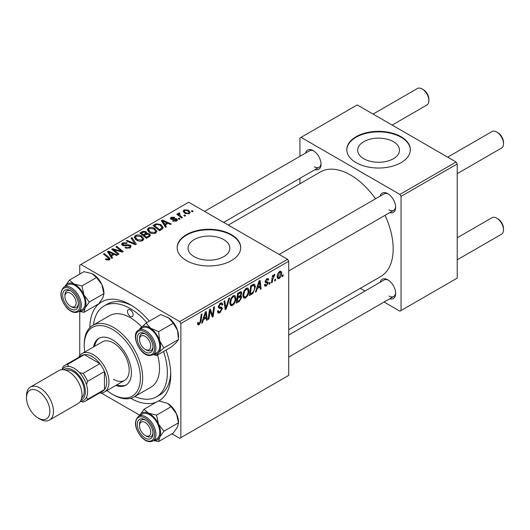 <?xml version="1.0" encoding="UTF-8"?>
<svg xmlns="http://www.w3.org/2000/svg" width="530" height="530" viewBox="0 0 530 530"><rect width="100%" height="100%" fill="white"/><g stroke="black" fill="none" stroke-linecap="round" stroke-linejoin="round"><path stroke-width="0.79" d="M393.359 141.662A20.909 12.071 0 0 0 370.576 139.046A20.909 12.071 0 0 0 357.671 150.202A20.909 12.071 0 0 0 363.792 158.735A20.909 12.071 0 0 0 386.575 161.352A20.909 12.071 0 0 0 399.488 150.202A20.909 12.071 0 0 0 393.359 141.662M401.044 136.714A31.773 18.345 0 0 0 366.416 132.732A31.773 18.345 0 0 0 346.799 149.685A31.773 18.345 0 0 0 356.107 162.657A31.773 18.345 0 0 0 390.736 166.632A31.773 18.345 0 0 0 410.352 149.685A31.773 18.345 0 0 0 401.044 136.714M410.346 149.944A31.773 18.345 0 0 0 401.044 137.23A31.773 18.345 0 0 0 366.627 133.202A31.773 18.345 0 0 0 346.805 149.944M194.159 256.672A20.909 12.071 180 0 1 188.031 248.139A20.909 12.071 180 0 1 200.943 236.99A20.909 12.071 180 0 1 223.726 239.606A20.909 12.071 180 0 1 229.848 248.139A20.909 12.071 180 0 1 216.942 259.289A20.909 12.071 180 0 1 194.159 256.672M231.411 234.651A31.773 18.345 0 0 0 196.782 230.669A31.773 18.345 0 0 0 177.166 247.623A31.773 18.345 0 0 0 186.474 260.594A31.773 18.345 0 0 0 221.103 264.569A31.773 18.345 0 0 0 240.719 247.623A31.773 18.345 0 0 0 231.411 234.651M240.713 247.881A31.773 18.345 0 0 0 231.411 235.168A31.773 18.345 0 0 0 196.988 231.14A31.773 18.345 0 0 0 177.172 247.881M380.156 196.133A11.123 6.42 60 0 1 387.788 193.655L387.788 193.655A11.123 6.42 60 0 1 395.652 207.276A11.123 6.42 60 0 1 389.689 212.649M388.371 194.02A9.533 5.505 -120 0 0 384.144 193.834L279.171 254.44M305.565 153.071A11.123 6.42 60 0 1 313.197 150.593L313.197 150.593A11.123 6.42 60 0 1 321.061 164.214A11.123 6.42 60 0 1 315.098 169.58M313.78 150.951A9.533 5.505 -120 0 0 309.553 150.765L204.58 211.371M380.156 282.271A11.123 6.42 60 0 1 387.788 279.794L387.788 279.794A11.123 6.42 60 0 1 395.652 293.415A11.123 6.42 60 0 1 389.689 298.781M388.371 280.151A9.533 5.505 -120 0 0 384.144 279.966L288.704 335.073M89.861 327.619A57.194 33.019 60 0 1 130.3 304.697L130.3 304.697A57.194 33.019 60 0 1 149.294 321.127M132.023 305.731A52.43 30.27 -120 0 0 107.457 304.048L104.092 305.989A52.43 30.27 -120 0 0 93.505 324.943M288.704 329.653L380.679 276.554A60.374 34.854 -120 0 0 385.065 215.319M375.531 198.803A60.374 34.854 -120 0 0 350.489 174.98A60.374 34.854 -120 0 0 320.305 171.985L228.331 225.091M287.578 259.296L288.704 261.244L180.856 323.505L179.736 321.558L287.578 259.296L188.72 202.221L79.752 265.132L79.752 274.109M79.752 311.574L79.752 355.663M180.856 323.505L180.856 437.661L179.736 438.31L171.958 433.818M139.761 415.228L101.329 393.041M248.974 290.698C248.994 293.574 247.848 295.992 245.549 297.946L243.86 298.145L242.846 295.581L243.926 290.944L246.258 288.221L248.02 288.048L248.974 290.698L248.08 290.175M257.255 288.592L256.288 291.626L255.407 292.143L259.057 280.953L260.058 280.377L261.131 288.83L260.31 289.307L260.051 286.982L257.255 288.592L256.672 288.26M199.114 324.757L197.942 324.943L197.577 322.816L198.392 322.227L198.319 323.055L199.167 323.664L200.241 321.339L201.181 314.363L202.01 313.886L201.036 321.107L199.114 324.757L197.505 323.83M197.531 323.141L199.167 323.664M217.419 311.156L218.446 311.753L219.91 311.693L221.507 309.248L221.288 308.579L219.162 308.261L218.234 306.81L220.434 303.133L222.063 302.888L222.732 304.439L221.911 305.2L221.52 304.048L220.407 304.207L219.056 306.28L219.36 306.916L221.772 307.214L222.322 308.692L219.851 312.786L218.069 313.104L217.419 311.117L218.234 310.534L218.612 311.918L217.419 311.229M218.347 305.876L219.36 306.916M229.669 297.92L226.237 308.983L225.19 309.586L223.991 301.199L224.813 300.722L225.846 307.91L228.788 298.423L229.669 297.92M235.903 298.244C235.916 301.119 234.777 303.538 232.478 305.499L230.788 305.691L229.775 303.127L230.855 298.489L233.187 295.767L234.949 295.594L235.903 298.244L235.002 297.727M283.172 274.812L282.987 276.216L282.165 276.686L282.338 275.295L283.172 274.812M288.704 261.244L288.704 375.392L180.856 437.661M240.746 291.679L241.826 293.103L240.746 295.945L241.726 297.211L239.461 301.345L236.314 303.167L237.639 293.315L241.329 291.765M240.169 295.614L241.269 296.045M203.434 319.669L202.467 322.704L201.585 323.214L205.236 312.024L206.236 311.448L207.31 319.908L206.488 320.378L206.23 318.053L203.434 319.669L202.851 319.332M209.794 312.932L208.952 318.961L208.124 319.438L209.469 309.58L210.331 309.083L212.583 315.489L213.676 307.155L214.504 306.671L213.173 316.523L212.311 317.019L210.046 310.633L209.794 312.932L209.065 312.514M267.292 282.98L265.517 282.662L265.113 281.695L266.828 278.826L268.22 278.601L268.69 279.754L267.869 280.344L267.557 279.555L266.789 279.674L265.927 281.079L266.014 281.562L267.869 281.953L268.279 282.914L266.351 285.942L264.907 286.173L264.397 284.709L265.212 284.12L265.563 285.206L266.385 285.094L267.464 283.457L265.113 281.715L267.166 282.907M265.179 281.085L266.683 281.761M252.976 293.328L249.385 295.614L250.716 285.769L253.678 284.173L254.579 284.272L255.407 286.776L252.976 293.328L252.194 292.871M281.655 273.023C281.708 275.209 280.86 277.058 279.111 278.575L277.793 278.72L277.163 277.064C277.084 274.805 277.952 272.904 279.747 271.36L281.019 271.227L281.655 273.023L280.668 272.453M275.62 279.171L275.428 280.582L274.613 281.052L274.779 279.654L275.62 279.171M272.692 279.522L272.274 282.397L271.446 282.874L272.413 275.719L273.241 275.236L273.036 276.726L274.361 274.474L274.918 274.394L272.692 279.522L271.956 279.098M270.101 282.357L269.909 283.762L269.094 284.239L269.267 282.841L270.101 282.357M180.041 218.903L179.219 219.374L178.272 218.632L179.107 218.148L180.041 218.903M185.553 215.723L184.738 216.194L183.784 215.445L184.619 214.961L185.553 215.723M147.274 229.994L148.42 227.96C150.626 227.078 152.7 227.231 154.641 228.417L156.94 231.319L155.78 233.028C153.634 233.882 151.6 233.75 149.679 232.624L147.241 229.649M166.42 226.767L165.532 227.277L161.319 220.632L162.319 220.056L171.263 223.971L170.441 224.448L168.03 223.362L165.241 224.972L166.42 226.767M149.593 236.486L146.439 238.301L139.907 232.995L143.14 231.279L146.002 231.683L146.836 233.419L149.407 233.763L150.48 235.26L149.593 236.486M146.995 232.909L146.836 234.035M136.362 244.125L135.316 244.727L126.253 240.878L127.074 240.401L134.845 243.701L131.056 238.109L131.937 237.599L136.362 244.125M108.478 260.184L108.067 257.805L103.443 254.049L104.271 253.565L109.061 257.461L110.074 258.872L109.339 259.839L106 259.766L105.351 259.309L106.073 258.779L108.478 259.276L108.855 258.759L108.855 260.071M119.078 254.102L118.25 254.579L111.731 249.259L112.592 248.762L121.516 251.319L115.938 246.834L116.766 246.357L123.298 251.664L122.437 252.161L113.513 249.623L119.078 254.102M179.736 321.558L80.871 264.483M112.599 257.845L111.711 258.355L107.497 251.704L108.498 251.127L117.441 255.049L116.62 255.52L114.208 254.433L111.419 256.05L112.599 257.845M130.082 247.868L124.987 247.735L125.709 247.205L127.074 247.755L129.221 247.305L130.009 246.331L129.499 245.622L125.126 245.807L122.483 245.344L121.562 244.144L122.596 242.873L127.174 242.859L126.604 243.482L123.49 243.416L122.794 244.244L124.258 245.072L126.484 244.734L130.241 245.105L131.208 246.417L130.082 247.868M134.203 237.539L135.349 235.506C137.555 234.631 139.629 234.777 141.563 235.963L143.862 238.864L142.702 240.58C140.563 241.435 138.529 241.296 136.607 240.176L134.169 237.195M172.687 221.03L173.297 220.44L175.9 220.586L176.099 219.46L171.044 219.254L170.349 218.327L171.13 217.327L174.728 217.254L174.012 217.784L171.806 217.764L171.74 218.711L175.403 218.592L176.854 218.95L177.51 219.877L176.576 221.023L172.687 221.03M176.444 221.096L176.099 219.46M171.806 217.764L171.74 219.533M161.842 229.41L159.51 230.755L152.978 225.449L156.045 223.799L160.895 224.594L163.293 227.615L161.842 229.41M189.336 213.656L185.116 213.464L183.148 211.106L184.056 209.867L188.355 210.145L190.197 212.384L189.336 213.656M179.405 213.61L180.531 215.982L182.406 217.538L181.578 218.015L176.821 214.16L177.649 213.683L178.623 214.484L178.325 213.57L179.431 212.775L180.001 213.477L179.114 214.12L179.114 216.015M193.112 211.357L192.297 211.828L191.343 211.079L192.178 210.602L193.112 211.357M134.812 396.486A52.43 30.27 -120 0 0 156.516 396.798L159.888 394.857A52.43 30.27 -120 0 0 170.706 372.736M456.091 162.008L457.218 163.949L401.044 196.378L399.925 194.437L456.091 162.008L357.233 104.927L299.94 138.005L299.94 156.317M299.94 178.332L299.94 183.744M401.044 196.378L401.044 310.534L399.925 311.183L384.065 302.027M364.998 291.023L360.307 288.313M401.044 310.534L457.218 278.104L457.218 163.949M399.925 194.437L301.06 137.356M388.914 209.873A9.533 5.505 -120 0 0 393.677 210.344A9.533 5.505 -120 0 0 395.632 206.594M314.316 166.804A9.533 5.505 -120 0 0 319.087 167.275A9.533 5.505 -120 0 0 321.034 163.525M388.914 296.005A9.533 5.505 -120 0 0 393.677 296.482A9.533 5.505 -120 0 0 395.632 292.726M166.009 350.085A57.194 33.019 60 0 1 170.746 374.743A57.194 33.019 60 0 1 158.921 400.918M156.31 402.177A57.194 33.019 60 0 1 130.678 398.308M112.592 249.961L112.592 248.762M121.516 251.909L121.516 251.319M116.766 247.517L116.766 246.357M113.513 250.71L113.513 249.623M108.498 253.28L108.498 251.127M111.419 257.891L111.419 256.05M109.703 253.28L110.949 255.255L113.175 253.969L108.749 251.982L109.703 253.28L109.703 255.182M110.949 257.149L110.949 255.255M108.749 253.671L108.749 251.982M113.175 255.029L113.175 253.969M106.073 259.806L106.073 258.779M106.682 260.084L106.682 259.216M104.271 254.718L104.271 253.565M109.061 259.985L109.061 257.461M125.709 248.1L125.709 247.205M125.954 248.199L125.954 247.358M127.074 248.497L127.074 247.755M129.221 248.265L129.221 247.305M122.596 245.41L122.596 242.873M123.251 245.675L123.251 244.847M124.258 245.827L124.258 245.072M130.241 247.768L130.241 245.105M127.074 241.23L127.074 240.401M134.845 244.522L134.845 243.701M131.937 239.427L131.937 237.599M135.349 239.302L135.349 235.506M141.563 237.009L141.563 235.963M135.435 239.374L135.435 237.281L137.462 239.726L141.848 240.01L142.636 238.805L140.662 236.387L136.243 236.055L135.448 237.519L135.448 239.388M137.462 240.594L137.462 239.726M141.848 240.945L141.848 240.01M143.14 232.2L143.14 231.279M148.797 236.943L149.235 235.115L148.566 234.227L146.028 234.412L146.002 231.683M149.407 236.592L149.407 233.763M141.497 233.14L143.531 234.79L145.869 233.067L145.869 234.505L145.869 233.067L145.22 232.173L142.895 232.332L141.497 233.14L141.497 234.286M143.531 235.943L143.531 234.79M144.299 236.565L144.299 235.413L146.505 237.208L148.797 235.83M146.505 238.268L146.505 237.208M146.028 234.412L144.299 235.413M173.297 221.315L173.297 220.44M175.9 221.335L175.9 220.586M171.13 219.301L171.13 217.327M172.283 219.612L172.283 218.93M175.403 219.268L175.403 218.592M176.854 220.851L176.854 218.95M162.319 222.209L162.319 220.056M165.241 226.82L165.241 224.972M163.525 222.209L164.77 224.183L166.996 222.898L162.571 220.904L163.525 222.209L163.525 224.104M164.77 226.071L164.77 224.183M162.571 222.6L162.571 220.904M166.996 223.958L166.996 222.898M156.045 224.746L156.045 223.799M160.895 225.621L160.895 224.594M154.568 225.594L159.576 229.656L162.054 227.443L160.027 225.038L156.92 224.389L154.568 225.594L154.568 226.741M159.576 230.722L159.576 229.656M160.623 230.113L160.623 229.053M148.42 231.756L148.42 227.96M154.641 229.464L154.641 228.417M148.506 231.822L148.506 229.735L150.533 232.173L154.919 232.465L155.707 231.259L153.733 228.834L149.314 228.51L148.519 229.974L148.519 231.835M150.533 233.048L150.533 232.173M154.919 233.399L154.919 232.465M184.056 212.715L184.056 209.867M188.355 211.218L188.355 210.145M184.738 210.297L184.221 211.066L185.844 212.941L188.627 213.239L189.097 212.503L187.534 210.615L184.738 210.297M185.844 213.809L185.844 212.941M188.627 213.954L188.627 213.239M184.619 216.101L184.619 214.961M177.649 214.829L177.649 213.683M178.623 215.624L178.623 214.484M178.67 215.657L178.67 212.974M179.431 213.597L179.431 212.775M179.107 219.287L179.107 218.148M192.178 211.735L192.178 210.602M282.278 275.805L282.987 276.216M238.54 300.815L239.461 301.345M239.918 292.003L241.826 293.103M239.659 296.018L241.726 297.211M238.315 293.991L237.897 297.058L240.56 295.15L241.011 293.62L240.719 292.878L238.315 293.991L237.606 293.58M237.188 296.648L237.897 297.058M238.798 292.653L239.712 293.183M237.745 298.211L237.294 301.537L239.633 300.139L240.905 297.661L240.633 296.893L237.745 298.211L237.036 297.8M236.585 301.126L237.294 301.537M238.56 296.681L239.474 297.211M229.834 303.968L232.478 305.499M231.497 298.814L230.59 302.703L231.292 304.498L232.537 304.399C234.286 302.782 235.135 300.854 235.088 298.615L234.393 296.74L233.16 296.846L231.497 298.814L230.868 298.456M229.808 302.252L230.59 302.703M232.359 296.383L233.16 296.846M225.005 308.268L226.237 308.983M224.872 307.347L225.846 307.91M217.426 311.382L219.851 312.786M220.453 303.12L222.732 304.439M220.281 303.226L222.726 304.637M219.606 303.743L220.407 304.207M218.267 306.287L219.228 306.844M218.261 306.347L222.322 308.692M197.723 322.71L198.319 323.055M200.327 320.696L201.036 321.107M201.864 322.353L202.467 322.704M206.375 319.365L207.31 319.908M205.309 317.523L206.23 318.053M204.971 315.025L203.884 318.351L206.11 317.059L205.62 312.793L204.971 315.025L204.368 314.681M203.288 318L203.884 318.351M205.083 312.488L205.62 312.793M208.244 318.55L208.952 318.961M211.483 314.86L212.583 315.489M211.821 315.741L213.173 316.523M209.376 310.249L210.046 310.633M266.954 278.753L268.69 279.754M266.173 279.317L266.789 279.674M265.285 280.708L265.927 281.079M266.113 281.662L268.279 282.914M264.397 284.815L266.351 285.942M255.685 291.281L256.288 291.626M260.197 288.293L261.131 288.83M259.13 286.452L260.051 286.982M258.792 283.954L257.706 287.273L259.932 285.988L259.442 281.721L258.792 283.954L258.19 283.61M257.11 286.929L257.706 287.273M258.905 281.41L259.442 281.721M250.796 293.739L251.71 294.269M254.519 286.26L255.407 286.776M251.386 286.438L250.365 293.984L251.419 293.381C253.585 291.897 254.645 289.831 254.592 287.187L253.605 285.312L251.386 286.438L250.677 286.034M249.656 293.58L250.365 293.984M252.552 284.703L254.029 285.392L252.697 284.623M242.906 296.422L245.549 297.946M244.569 291.268L243.667 295.15L244.363 296.952L245.609 296.853C247.358 295.23 248.206 293.302 248.159 291.069L247.464 289.195L246.231 289.3L244.569 291.268L243.946 290.904M242.886 294.7L243.667 295.15M245.43 288.837L246.231 289.3M277.177 277.462L279.111 278.575M279.714 272.208L277.978 276.494L278.409 277.806L279.118 277.746L280.84 273.493L280.41 272.155L279.091 271.85M277.223 276.057L277.978 276.494M274.719 280.171L275.428 280.582M271.572 281.993L272.274 282.397M272.334 276.315L273.036 276.726M273.758 275.13L274.593 275.613M273.639 275.328L274.182 275.64M269.2 283.358L269.909 283.762M146.254 349.966L145.134 349.323A7.943 4.585 -120 0 0 150.752 346.077A7.943 4.585 -120 0 0 145.134 336.345A7.943 4.585 -120 0 0 139.516 339.591A7.943 4.585 -120 0 0 145.134 349.323L146.254 349.966A9.533 5.505 60 0 0 151.024 350.443A9.533 5.505 -120 0 0 152.971 346.686A9.533 5.505 60 0 1 151.024 350.443A9.533 5.505 -120 0 1 149.043 350.88A9.533 5.505 -120 0 1 145.671 349.601M497.882 132.692L496.762 132.043L497.882 132.692A7.943 4.585 60 0 1 503.5 142.418L503.5 143.716A9.533 5.505 -120 0 0 496.762 132.043L496.762 132.043A9.533 5.505 -120 0 0 491.992 131.566L447.684 157.152M457.218 173.661L501.526 148.082A9.533 5.505 -120 0 0 503.5 143.716M139.516 339.591L139.516 338.292A9.533 5.505 60 0 1 141.49 333.933A9.533 5.505 60 0 1 145.717 334.119A9.533 5.505 -120 0 0 143.464 333.489A9.533 5.505 -120 0 0 141.49 333.933A9.533 5.505 -120 0 0 139.542 338.988M497.882 218.824L496.762 218.174L497.882 218.824A7.943 4.585 60 0 1 503.5 228.556L503.5 229.848A9.533 5.505 -120 0 0 496.762 218.174L496.762 218.174A9.533 5.505 -120 0 0 491.992 217.704L457.218 237.785M457.218 259.793L501.526 234.214A9.533 5.505 -120 0 0 503.5 229.848M146.254 436.104L145.134 435.455A7.943 4.585 -120 0 0 150.752 432.208A7.943 4.585 -120 0 0 145.134 422.483A7.943 4.585 -120 0 0 139.516 425.723A7.943 4.585 -120 0 0 145.134 435.455L146.254 436.104A9.533 5.505 60 0 0 151.024 436.574A9.533 5.505 -120 0 0 152.971 432.825A9.533 5.505 60 0 1 151.024 436.574L151.024 436.574A9.533 5.505 -120 0 1 145.671 435.733M139.516 425.723L139.516 424.431A9.533 5.505 60 0 1 141.49 420.065A9.533 5.505 60 0 1 145.717 420.25A9.533 5.505 -120 0 0 141.49 420.065A9.533 5.505 -120 0 0 139.542 425.12M392.154 125.093L426.928 105.013A9.533 5.505 -120 0 0 428.902 100.647L428.902 99.349A7.943 4.585 60 0 0 423.291 89.623L422.165 88.974A9.533 5.505 -120 0 0 417.401 88.503L373.087 114.082M71.663 306.903L70.536 306.254A7.943 4.585 -120 0 0 76.154 303.008A7.943 4.585 -120 0 0 70.536 293.282A7.943 4.585 -120 0 0 64.918 296.522A7.943 4.585 -120 0 0 70.536 306.254L71.663 306.903A9.533 5.505 60 0 0 76.426 307.373A9.533 5.505 -120 0 0 78.38 303.624A9.533 5.505 60 0 1 76.426 307.373A9.533 5.505 -120 0 1 71.073 306.532M64.918 296.522L64.918 295.23A9.533 5.505 60 0 1 66.893 290.864A9.533 5.505 60 0 1 71.119 291.049A9.533 5.505 -120 0 0 66.893 290.864A9.533 5.505 -120 0 0 64.945 295.919M428.902 100.647A9.533 5.505 -120 0 0 422.165 88.974L423.291 89.623M167.526 317.192A15.463 8.931 60 0 1 167.599 317.238A15.463 8.931 60 0 1 168.659 317.907L173.25 323.22L158.662 331.641L150.686 328.282L146.095 322.975L139.085 329.819M146.095 322.975L160.683 314.548L168.659 317.907A15.463 8.931 60 0 1 177.557 330.389L178.477 339.511L176.497 342.34L171.13 347.13L156.542 355.55L158.523 352.722A15.463 8.931 60 0 1 154.15 354.345A15.463 8.931 60 0 1 153.826 354.325M148.387 352.98A11.123 6.42 60 0 1 137.972 342.459A11.123 6.42 60 0 1 141.881 332.688A11.123 6.42 60 0 1 145.134 333.754A11.123 6.42 60 0 1 152.998 347.375A11.123 6.42 60 0 1 148.387 352.98M152.958 354.828L156.774 352.622A14.297 8.255 -120 0 0 157.933 338.385A14.297 8.255 -120 0 0 145.445 327.195A14.297 8.255 -120 0 0 142.477 327.858L138.655 330.064A14.297 8.255 60 0 1 141.623 329.402A14.297 8.255 60 0 1 154.117 340.591A14.297 8.255 60 0 1 152.958 354.828L149.659 355.57C139.781 355.749 130.155 334.052 138.655 330.064M178.477 339.511L163.883 347.932L159.583 340.764L158.662 331.641M139.529 329.561A15.463 8.931 60 0 1 140.728 327.759A15.463 8.931 60 0 1 150.686 328.282A15.463 8.931 60 0 1 159.583 340.764A15.463 8.931 -120 0 1 158.523 352.722L163.883 347.932M153.382 354.577L156.542 355.55M173.25 323.22L177.557 330.389A15.463 8.931 60 0 1 178.537 336.172L178.537 337.418M167.5 403.317A15.463 8.931 60 0 1 167.599 403.37A15.463 8.931 60 0 1 172.124 407.113A15.463 8.931 60 0 1 176.497 413.791L178.477 422.814L163.883 431.241L158.523 424.166L156.542 415.136L148.566 413.195L143.974 409.299L139.522 415.692A15.463 8.931 60 0 1 139.668 415.401A15.463 8.931 60 0 1 148.566 413.195A15.463 8.931 60 0 1 158.523 424.166A15.463 8.931 60 0 1 159.583 437.343L163.883 431.241M143.974 409.299L158.563 400.872L167.546 403.337L171.13 406.715L176.497 413.791A15.463 8.931 60 0 1 178.537 422.311L177.557 426.968L173.25 433.076L158.662 441.497L159.583 437.343A15.463 8.931 -120 0 1 153.826 440.457M141.881 435.355A11.123 6.42 60 0 1 137.449 422.609A11.123 6.42 60 0 1 145.134 419.886A11.123 6.42 60 0 1 148.387 422.582A11.123 6.42 60 0 1 152.998 433.507A11.123 6.42 60 0 1 141.881 435.355M152.958 440.96L156.774 438.76A14.297 8.255 -120 0 0 153.806 418.157A14.297 8.255 -120 0 0 142.477 413.99L138.655 416.196A14.297 8.255 60 0 1 149.99 420.363A14.297 8.255 60 0 1 152.958 440.96C149.327 442.649 145.412 441.291 141.199 436.886C134.567 428.048 133.719 421.151 138.655 416.196M153.607 440.589L158.662 441.497M171.13 406.715L156.542 415.136M178.477 422.814L178.537 423.55M73.968 283.994A15.463 8.931 60 0 1 79.553 288.287A15.463 8.931 60 0 1 83.925 294.965L81.945 285.935L73.968 283.994L69.377 280.098L64.932 286.491A15.463 8.931 60 0 1 65.077 286.2A15.463 8.931 -120 0 1 73.968 283.994M73.789 293.381A11.123 6.42 60 0 1 78.4 304.306A11.123 6.42 60 0 1 67.284 306.154A11.123 6.42 60 0 1 62.851 293.408A11.123 6.42 60 0 1 70.536 290.685A11.123 6.42 60 0 1 73.789 293.381M79.215 288.956A14.297 8.255 -120 0 0 67.88 284.789L64.064 286.995A14.297 8.255 60 0 1 75.392 291.162A14.297 8.255 60 0 1 78.361 311.759L82.183 309.553A14.297 8.255 -120 0 0 79.215 288.956M69.377 280.098L83.972 271.671L91.948 273.613L96.539 277.515L81.945 285.935M96.539 277.515L101.899 284.59L103.88 293.613L89.292 302.04L83.925 294.965A15.463 8.931 60 0 1 84.986 308.142L89.292 302.04M103.88 293.613L102.959 297.767L98.659 303.875L84.065 312.296L84.986 308.142A15.463 8.931 60 0 1 79.235 311.256M79.01 311.388L84.065 312.296M92.909 274.109A15.463 8.931 60 0 1 93.008 274.169A15.463 8.931 60 0 1 101.899 284.59A15.463 8.931 60 0 1 103.94 293.11L103.94 294.349M130.3 309.884A3.975 2.292 -120 0 0 128.32 309.686A3.975 2.292 -120 0 0 127.71 312.872A3.975 2.292 -120 0 0 130.3 316.37A3.975 2.292 -120 0 0 132.288 316.569A3.975 2.292 -120 0 0 132.897 313.382A3.975 2.292 -120 0 0 130.3 309.884M115.792 385.456A27.01 15.595 -120 0 0 125.835 385.164A27.01 15.595 -120 0 0 129.976 363.52A27.01 15.595 -120 0 0 112.327 339.723A27.01 15.595 -120 0 0 98.825 338.385A27.01 15.595 -120 0 0 93.545 346.931M99.395 338.08A27.01 15.595 -120 0 0 94.671 346.282M106.994 390.537A39.717 22.929 -120 0 0 112.327 394.201A39.717 22.929 -120 0 0 140.417 377.989A39.717 22.929 -120 0 0 112.327 329.342A39.717 22.929 -120 0 0 84.243 345.56A39.717 22.929 -120 0 0 84.754 352.013M113.453 394.85L112.327 394.201L113.453 394.85A41.307 23.85 60 0 0 134.103 396.897L150.957 387.172A41.307 23.85 -120 0 0 157.549 354.974M84.243 345.56L84.243 344.261A41.307 23.85 60 0 1 92.796 325.354A41.307 23.85 60 0 1 113.453 327.394A41.307 23.85 60 0 1 140.437 363.799A41.307 23.85 60 0 1 134.103 396.897M141.643 326.858A41.307 23.85 -120 0 0 130.3 317.669A41.307 23.85 -120 0 0 109.65 315.622L92.796 325.354M156.516 396.798A52.43 30.27 -120 0 0 163.512 351.529M146.79 322.571A52.43 30.27 -120 0 0 130.3 308.586A52.43 30.27 -120 0 0 104.092 305.989M78.778 357.293A22.24 12.839 60 0 1 82.11 353.536L102.33 341.863A22.24 12.839 60 0 1 113.453 342.963A22.24 12.839 60 0 1 127.982 362.566A22.24 12.839 60 0 1 124.57 380.388A22.24 12.839 60 0 1 113.453 379.288M116.911 384.813A27.01 15.595 -120 0 0 126.385 384.82M82.11 353.536A22.24 12.839 60 0 1 99.249 359.499A22.24 12.839 60 0 1 108.961 381.878A22.24 12.839 60 0 1 104.35 392.061A22.24 12.839 60 0 1 99.428 393.068M85.582 401.064L102.436 391.332A20.657 11.925 -120 0 0 104.463 389.57A20.657 11.925 -120 0 0 106.709 381.878A20.657 11.925 -120 0 0 104.463 371.596A20.657 11.925 -120 0 0 99.892 363.673L84.323 354.683A20.657 11.925 -120 0 0 81.779 355.564L64.932 365.289A20.657 11.925 60 0 1 67.476 364.415L68.748 366.449A19.067 11.004 -120 0 0 62.215 369.668A19.067 11.004 60 0 1 74.134 368.257A19.067 11.004 60 0 1 87.218 387.629A19.067 11.004 60 0 1 80.434 401.223A19.067 11.004 -120 0 0 86.489 397.182L87.616 399.302A20.657 11.925 60 0 1 85.582 401.064A20.657 11.925 60 0 1 83.038 401.939L80.322 401.395M87.616 399.302L104.463 389.57L104.463 371.596L87.616 381.322L86.489 384.74A19.067 11.004 -120 0 0 79.52 372.669L83.038 373.398L99.892 363.673A20.657 11.925 -120 0 0 84.323 354.683L67.476 364.415M62.01 369.682L62.898 367.058A20.657 11.925 60 0 1 64.932 365.289M83.038 373.398A20.657 11.925 60 0 1 87.616 381.322M39.982 419.111L38.187 418.071A16.523 9.54 -120 0 0 49.866 411.326A16.523 9.54 -120 0 0 38.187 391.087A16.523 9.54 -120 0 0 26.5 397.838A16.523 9.54 -120 0 0 38.187 418.071L39.982 419.111A19.067 11.004 60 0 0 49.515 420.051A19.067 11.004 60 0 0 52.437 404.774A19.067 11.004 60 0 0 39.982 387.973A19.067 11.004 60 0 0 30.448 387.033A19.067 11.004 60 0 0 26.5 395.758L26.5 397.838M81.09 399.931A17.477 10.09 -120 0 0 84.588 386.178A17.477 10.09 -120 0 0 73.007 370.205A17.477 10.09 -120 0 0 63.66 369.741M65.952 370.304A15.887 9.176 60 0 1 73.007 371.503A15.887 9.176 60 0 1 83.144 384.734A15.887 9.176 60 0 1 81.752 397.672M30.448 387.033L58.982 370.556A19.067 11.004 60 0 1 68.516 371.503A19.067 11.004 60 0 1 80.971 388.304A19.067 11.004 60 0 1 78.049 403.582L49.515 420.051M116.626 250.591L116.626 249.855M119.555 251.379L119.555 250.67M115.123 252.028L115.123 250.842M126.484 245.602L126.484 244.734M132.52 243.535L132.52 242.667M141.914 232.895L141.914 231.835M144.862 235.088L144.862 234.028M148.036 237.38L148.036 236.32M173.462 219.519L173.462 218.837M154.939 225.376L154.939 224.316M180.531 217.167L180.531 215.982M224.548 305.101L225.568 305.691M218.274 307.274L220.142 308.354M210.191 311.19L211.404 311.885M210.847 313.197L212.159 313.952M265.132 282.02L266.504 282.808M251.657 285.226L252.571 285.756M149.036 355.007A13.343 7.705 -120 0 0 153.726 343.288A13.343 7.705 -120 0 0 141.232 330.66A13.343 7.705 -120 0 0 136.541 342.38A13.343 7.705 -120 0 0 149.036 355.007M141.232 436.634A13.343 7.705 -120 0 0 153.726 438.436A13.343 7.705 -120 0 0 149.036 421.304A13.343 7.705 -120 0 0 136.541 419.502A13.343 7.705 -120 0 0 141.232 436.634M74.438 292.103A13.343 7.705 -120 0 0 61.944 290.301A13.343 7.705 -120 0 0 66.634 307.433A13.343 7.705 -120 0 0 79.129 309.235A13.343 7.705 -120 0 0 74.438 292.103M130.009 246.331L130.009 247.907M122.794 244.244L122.794 245.503M142.636 238.805L142.636 240.613M149.235 235.115L149.235 236.691M171.428 218.267L171.428 219.433M162.054 227.443L162.054 229.285M155.707 231.259L155.707 233.067M184.221 211.066L184.221 212.855M189.097 212.503L189.097 213.782M240.719 292.878L239.56 292.209M240.633 296.893L239.408 296.184M234.393 296.74L232.961 295.912M231.292 304.498L229.795 303.637M221.52 304.048L220.189 303.286M219.287 306.883L218.267 306.294M265.563 285.206L264.536 284.61M267.557 279.555L266.57 278.985M266.1 281.655L265.172 281.119M247.464 289.195L246.033 288.366M244.363 296.952L242.866 296.091M280.41 272.155L279.416 271.579M278.409 277.806L277.163 277.091M288.704 270.949L393.677 210.344M393.677 296.482L288.704 357.087M319.087 167.275L223.64 222.381M64.064 286.995C59.128 291.95 59.976 298.847 66.601 307.685C70.815 312.09 74.737 313.449 78.361 311.759M104.35 392.061L124.57 380.388"/></g></svg>
